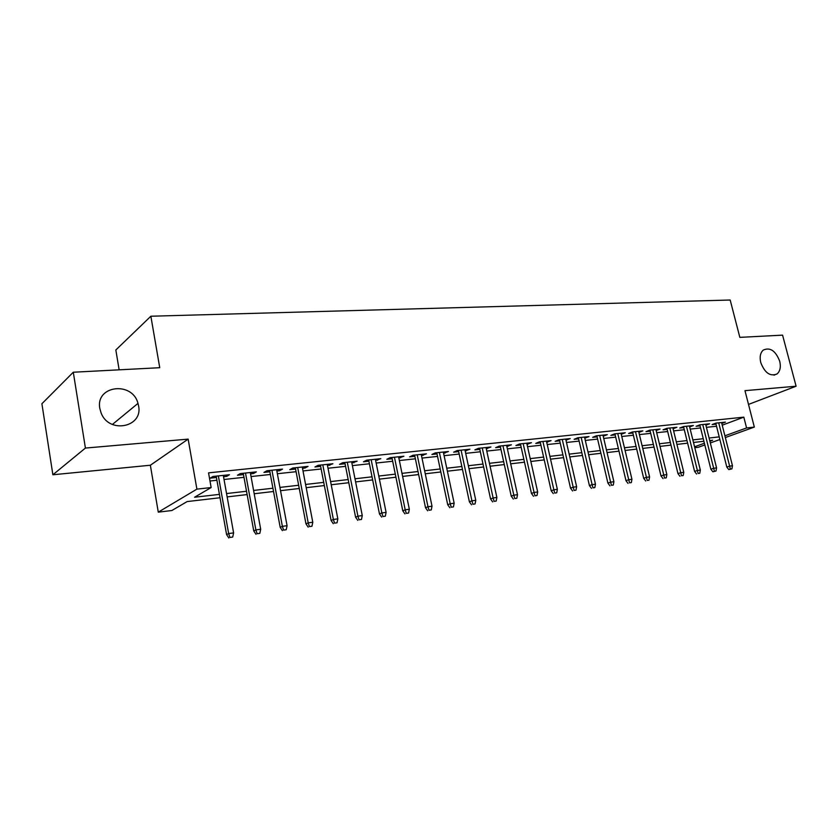 <?xml version="1.0" encoding="UTF-8"?>
<svg xmlns="http://www.w3.org/2000/svg" width="838" height="838" viewBox="0 0 838 838"><rect width="100%" height="100%" fill="white"/><g stroke="black" fill="none" stroke-linecap="round" stroke-linejoin="round"><path stroke-width="1.26" d="M138.563 405.822C143.361 427.265 109.013 434.294 101.094 412.925L99.837 408.515C95.239 385.396 132.362 380.934 137.987 403.382L138.563 405.822M779.717 361.251C781.037 366.992 780.147 371.224 777.056 373.937C770.237 376.775 764.811 372.983 760.757 362.561C759.49 356.978 760.307 352.819 763.229 350.095C770.091 346.995 775.579 350.713 779.717 361.251M220.027 497.741L187.146 501.574L171.842 510.52L158.277 512.154L196.899 489.13L211.145 487.548L194.573 497.238L219.43 494.378M150.358 465.237L188.152 439.122L85.413 448.068L73.294 372.229L41.9 403.748L52.878 474.769L150.358 465.237L158.277 512.154M119.143 369.83L115.833 349.991L150.861 316.23L730.181 300.014L739.839 337.368L782.577 335.137L796.1 386.224L744.972 390.665L754.336 427.087L725.341 437.541M704.81 444.947L698.284 447.293L694.796 447.712M85.413 448.068L52.878 474.769M748.512 404.419L796.1 386.224M223.537 476.728L226.637 476.393L229.465 474.727L212.999 476.476L210.223 478.142L216.414 477.482M250.552 473.837L253.422 473.533L256.334 471.878L240.297 473.585L237.437 475.24L243.491 474.591M276.865 471.029L279.525 470.747L282.511 469.102L266.882 470.757L263.939 472.412L269.867 471.773M302.508 468.295L304.959 468.033L308.028 466.399L292.797 468.013L289.77 469.657L295.573 469.039M327.501 465.624L332.896 463.76L318.052 465.331L314.952 466.965L320.629 466.357M351.876 463.026L357.145 461.183L342.669 462.723L339.505 464.346L345.067 463.749M375.644 460.491L380.808 458.679L366.677 460.177L363.462 461.79L368.898 461.204M398.846 458.009L403.895 456.228L390.11 457.684L386.831 459.297L392.163 458.721M421.483 455.6L426.427 453.84L412.977 455.264L409.635 456.857L414.862 456.301M443.595 453.232L448.424 451.504L435.289 452.897L431.905 454.479L437.017 453.934M465.174 450.928L469.919 449.22L457.087 450.582L453.651 452.164L458.669 451.63M486.27 448.686L490.911 447L478.372 448.33L474.895 449.891L479.807 449.367M506.875 446.486L511.421 444.821L499.165 446.12L495.646 447.681L500.475 447.167M527.008 444.329L531.47 442.694L519.497 443.962L515.925 445.512L520.66 445.009M546.701 442.234L551.069 440.62L539.358 441.856L535.765 443.396L540.405 442.904M565.954 440.18L570.238 438.588L558.789 439.793L555.154 441.333L559.711 440.84M584.788 438.169L588.988 436.598L577.78 437.782L574.124 439.301L578.597 438.829M603.213 436.2L607.33 434.65L596.373 435.812L592.676 437.321L597.075 436.849M621.241 434.273L625.284 432.743L614.558 433.885L610.839 435.383L615.155 434.922M638.891 432.387L642.851 430.879L632.355 431.989L628.605 433.487L632.847 433.036M656.164 430.543L660.061 429.056L649.785 430.145L646.004 431.633L650.183 431.182M673.082 428.742L676.905 427.265L666.839 428.333L663.047 429.81L667.142 429.37M689.653 426.951L693.414 425.515L683.557 426.563L679.733 428.029L683.766 427.6M705.889 425.201L709.587 423.798L699.919 424.824L696.085 426.291L700.055 425.861M722.22 425.191L743.819 417.146L208.547 472.862L211.145 487.548M209.982 481.002L216.916 480.258M224.039 479.483L243.994 477.325M251.044 476.56L270.37 474.476M277.368 473.721L296.076 471.7M303.01 470.946L321.143 468.987M328.004 468.243L345.581 466.347M352.379 465.614L369.411 463.77M376.157 463.037L392.676 461.256M399.359 460.533L415.376 458.805M422.006 458.082L437.541 456.406M444.109 455.694L459.182 454.06M465.698 453.358L480.331 451.776M486.784 451.085L500.998 449.545M507.399 448.854L521.194 447.366M527.531 446.675L540.929 445.229M547.224 444.549L560.234 443.145M566.478 442.464L579.121 441.102M585.312 440.432L597.599 439.102M603.737 438.442L615.679 437.153M621.765 436.493L633.381 435.236M639.415 434.587L650.707 433.361M656.688 432.712L667.677 431.528M673.616 430.889L684.29 429.726M690.187 429.098L700.578 427.967M706.424 427.338L716.532 426.249M721.79 423.483L725.425 422.122L715.956 423.127L712.111 424.573L716.008 424.164M188.152 439.122L196.899 489.13M743.819 417.146L746.585 427.946L754.336 427.087M73.294 372.229L159.744 367.704L150.861 316.23M709.901 441.238L712.646 440.243L709.734 440.579M703.889 441.259L693.497 442.474M687.61 443.166L676.926 444.412M670.987 445.104L660.009 446.382M654.028 447.083L642.736 448.403M636.702 449.105L625.085 450.467M618.999 451.169L607.058 452.562M600.919 453.285L588.632 454.72M582.441 455.443L569.798 456.92M563.555 457.642L550.535 459.161M544.239 459.894L530.842 461.466M524.494 462.199L510.698 463.812M504.298 464.556L490.083 466.221M483.62 466.976L468.987 468.683M462.471 469.437L447.387 471.197M440.819 471.972L425.275 473.784M418.644 474.559L402.617 476.424M395.924 477.21L379.405 479.137M372.648 479.923L355.605 481.913M348.797 482.709L331.22 484.762M324.348 485.558L306.195 487.685M299.26 488.491L280.531 490.68M273.534 491.497L254.197 493.75M247.126 494.577L227.15 496.903M694.566 446.79L704.381 443.239M719.873 439.51L710.331 442.956M724.901 435.802L746.585 427.946M226.553 493.551L246.529 491.257M253.589 490.44L272.926 488.219M279.923 487.412L298.653 485.254M305.587 484.458L323.73 482.374M330.601 481.588L348.179 479.556M354.987 478.781L372.03 476.822M378.776 476.036L395.295 474.14M401.989 473.365L418.015 471.522M424.646 470.767L440.191 468.976M446.759 468.222L461.843 466.483M468.358 465.729L482.992 464.053M489.444 463.309L503.659 461.675M510.059 460.931L523.855 459.35M530.203 458.616L543.611 457.077M549.896 456.354L562.916 454.856M569.159 454.133L581.802 452.677M587.993 451.965L600.28 450.551M606.419 449.849L618.36 448.477M624.446 447.775L636.063 446.434M642.097 445.743L653.389 444.444M659.37 443.752L670.358 442.495M676.287 441.815L686.971 440.579M692.858 439.908L703.25 438.703M709.095 438.033L719.203 436.87M672.851 427.694L673.103 428.742M656.018 429.485L656.28 430.533M638.839 431.308L639.09 432.366M621.293 433.173L621.545 434.241M603.36 435.069L603.622 436.158M585.05 437.017L585.301 438.106M566.331 438.997L566.582 440.107M547.193 441.029L547.444 442.15M527.626 443.103L527.877 444.234M507.619 445.229L507.87 446.371M487.15 447.398L487.402 448.56M466.2 449.618L466.452 450.792M444.758 451.892L445.009 453.086M422.813 454.217L423.064 455.432M400.334 456.605L400.585 457.831M377.299 459.046L377.55 460.282M353.699 461.549L353.95 462.806M329.512 464.116L329.763 465.383M304.718 466.745L304.959 468.033M279.274 469.448L279.525 470.747M253.181 472.213L253.422 473.533M226.396 475.052L226.637 476.393M715.767 423.2L726.808 467.07L729.626 466.127L718.711 422.834M730.338 469.091L728.777 469.605L731.92 468.871L730.338 469.091L729.626 466.127L732.464 465.75L721.549 422.53M726.808 467.07L728.777 469.605M731.92 468.871L732.464 465.75M699.803 424.876L710.865 469.228L713.672 468.274L702.736 424.531M714.405 471.27L712.845 471.784L716.008 471.05L714.405 471.27L713.672 468.274L716.563 467.887L705.638 424.217M710.865 469.228L712.845 471.784M716.008 471.05L716.563 467.887M683.515 426.573L694.587 471.417L697.384 470.474L686.448 426.259M698.127 473.491L699.772 473.261L698.127 473.491L697.384 470.474L700.338 470.076L689.402 425.945M694.587 471.417L696.577 474.015M699.772 473.261L700.338 470.076M666.891 428.333L677.973 473.659L680.749 472.705L669.813 428.019M681.524 475.754L683.2 475.534L681.524 475.754L680.749 472.705L683.777 472.307L672.83 427.705M677.973 473.659L679.974 476.288M683.2 475.534L683.777 472.307M649.921 430.135L661.004 475.953L663.769 474.999L652.823 429.821M664.565 478.079L666.273 477.838L664.565 478.079L663.769 474.999L666.859 474.58L655.913 429.496M661.004 475.953L663.026 478.603M666.273 477.838L666.859 474.58M632.596 431.968L643.678 478.289L646.433 477.325L635.487 431.664M647.24 480.436L648.989 480.205L647.24 480.436L646.433 477.325L649.586 476.906L638.629 431.329M643.678 478.289L645.71 480.97M648.989 480.205L649.586 476.906M614.903 433.843L625.986 480.677L628.72 479.713L617.763 433.539M629.537 482.856L631.328 482.615L629.537 482.856L628.72 479.713L631.936 479.284L620.979 433.204M625.986 480.677L628.018 483.39M631.328 482.615L631.936 479.284M596.813 435.76L607.906 483.117L610.619 482.154L599.662 435.467M611.457 485.328L613.28 485.076L611.457 485.328L610.619 482.154L613.898 481.703L602.951 435.111M607.906 483.117L609.949 485.862M613.28 485.076L613.898 481.703M578.346 437.719L589.418 485.611L592.11 484.636L581.174 437.426M592.979 487.852L594.844 487.59L592.979 487.852L592.11 484.636L595.472 484.186L584.526 437.069M589.418 485.611L591.481 488.386M594.844 487.59L595.472 484.186M559.459 439.73L570.531 488.166L573.192 487.182L562.267 439.426M574.082 490.429L575.989 490.167L574.082 490.429L573.192 487.182L576.628 486.721L565.702 439.06M570.531 488.166L572.595 490.974M575.989 490.167L576.628 486.721M540.154 441.773L551.205 490.775L553.855 489.79L542.93 441.479M554.766 493.069L556.715 492.807L554.766 493.069L553.855 489.79L557.364 489.319L546.449 441.102M551.205 490.775L553.29 493.613M556.715 492.807L557.364 489.319M520.408 443.868L531.449 493.435L534.068 492.451L523.163 443.574M535 495.771L537.001 495.499L535 495.771L534.068 492.451L537.671 491.969L526.756 443.197M531.449 493.435L533.544 496.306M537.001 495.499L537.671 491.969M500.213 446.015L511.243 496.169L513.83 495.174L502.947 445.722M514.783 498.526L516.826 498.254L514.783 498.526L513.83 495.174L517.507 494.682L506.613 445.334M511.243 496.169L513.348 499.071M516.826 498.254L517.507 494.682M479.556 448.204L490.555 498.956L493.121 497.961L482.248 447.911M494.095 501.354L496.19 501.072L494.095 501.354L493.121 497.961L496.882 497.458L486.009 447.513M490.555 498.956L492.671 501.899M496.19 501.072L496.882 497.458M458.417 450.446L469.385 501.815L471.92 500.82L461.078 450.163M472.925 504.246L475.062 503.952L472.925 504.246L471.92 500.82L475.775 500.296L464.922 449.755M469.385 501.815L471.511 504.79M475.062 503.952L475.775 500.296M436.766 452.74L447.712 504.738L450.205 503.743L439.395 452.457M451.242 507.21L453.431 506.906L451.242 507.21L450.205 503.743L454.154 503.209L443.333 452.049M447.712 504.738L449.849 507.755M453.431 506.906L454.154 503.209M414.611 455.086L425.515 507.734L427.977 506.739L417.198 454.814M429.035 510.237L431.277 509.933L429.035 510.237L427.977 506.739L432.01 506.194L421.231 454.385M425.515 507.734L427.663 510.792M431.277 509.933L432.01 506.194M391.912 457.496L402.774 510.803L405.194 509.797L394.457 457.223M406.283 513.348L408.577 513.034L406.283 513.348L405.194 509.797L409.332 509.242L398.595 456.794M402.774 510.803L404.932 513.904M408.577 513.034L409.332 509.242M368.657 459.968L379.467 513.945L381.845 512.94L371.161 459.695M382.966 516.533L385.323 516.208L382.966 516.533L381.845 512.94L386.098 512.374L375.393 459.245M379.467 513.945L381.636 517.088M385.323 516.208L386.098 512.374M344.816 462.492L355.584 517.172L357.92 516.166L347.278 462.23M359.062 519.79L361.482 519.466L359.062 519.79L357.92 516.166L362.267 515.58L351.625 461.769M355.584 517.172L357.763 520.346M361.482 519.466L362.267 515.58M320.388 465.09L331.094 520.482L333.377 519.466L322.798 464.828M334.561 523.142L337.033 522.807L334.561 523.142L333.377 519.466L337.84 518.869L327.249 464.357M331.094 520.482L333.283 523.698M337.033 522.807L337.84 518.869M295.332 467.74L305.975 523.865L308.206 522.86L297.689 467.489M309.421 526.578L311.966 526.233L309.421 526.578L308.206 522.86L312.784 522.242L302.256 467.007M305.975 523.865L308.175 527.133M311.966 526.233L312.784 522.242M269.627 470.474L280.196 527.353L282.375 526.337L271.931 470.223M283.621 530.098L286.229 529.742L283.621 530.098L282.375 526.337L287.078 525.698L276.613 469.73M280.196 527.353L282.406 530.653M286.229 529.742L287.078 525.698M243.25 473.271L253.746 530.915L255.873 529.899L245.503 473.03M257.151 533.712L259.832 533.345L257.151 533.712L255.873 529.899L260.691 529.249L250.311 472.517M253.746 530.915L255.967 534.277M259.832 533.345L260.691 529.249M216.183 476.141L226.585 534.581L228.648 533.565L218.362 475.911M229.968 537.43L232.713 537.053L229.968 537.43L228.648 533.565L233.603 532.895L223.296 475.387M226.585 534.581L228.816 537.986M232.713 537.053L233.603 532.895M777.056 373.937L774.008 375.152M137.987 403.382L112.397 424.457"/></g></svg>
